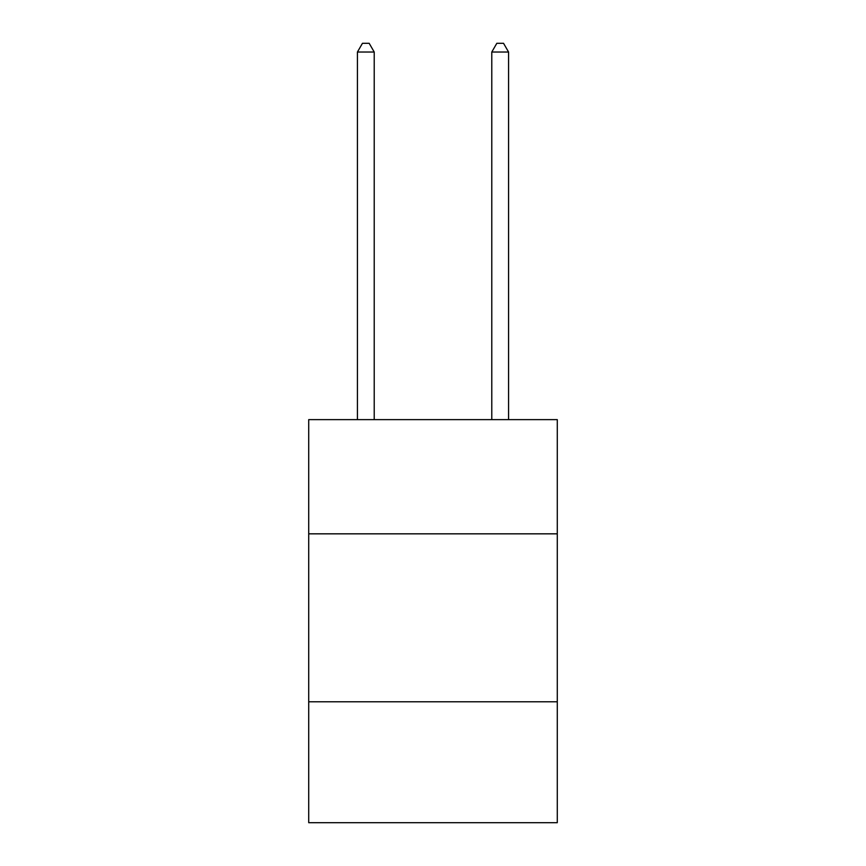 <?xml version="1.0" encoding="UTF-8"?>
<svg xmlns="http://www.w3.org/2000/svg" width="866" height="866" viewBox="0 0 866 866"><rect width="100%" height="100%" fill="white"/><g stroke="black" fill="none" stroke-linecap="round" stroke-linejoin="round"><path stroke-width="1.3" d="M308.718 533.835L557.282 533.835L557.282 419.631L308.718 419.631L308.718 822.7L557.282 822.7L557.282 701.785L308.718 701.785M557.282 701.785L557.282 533.835M374.22 419.631L374.22 52.036L357.42 52.036L357.42 419.631M357.42 52.036L362.464 43.3L369.176 43.3L374.22 52.036M508.58 419.631L508.58 52.036L491.78 52.036L491.78 419.631M491.78 52.036L496.824 43.3L503.536 43.3L508.58 52.036"/></g></svg>

